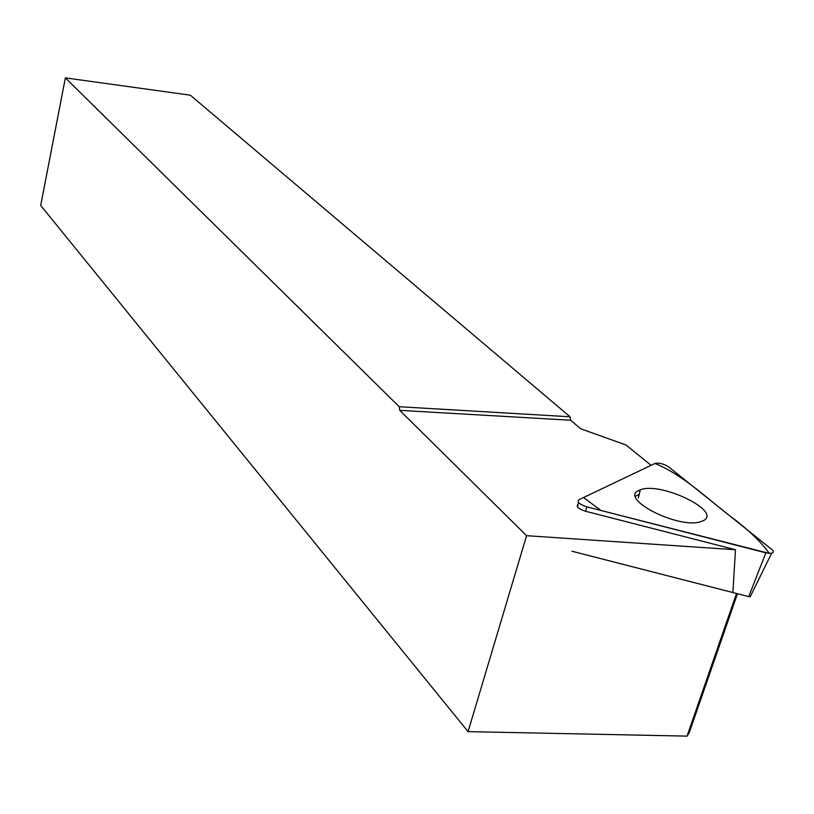 <?xml version="1.0" encoding="UTF-8"?>
<svg xmlns="http://www.w3.org/2000/svg" width="814" height="814" viewBox="0 0 814 814"><rect width="100%" height="100%" fill="white"/><g stroke="black" fill="none" stroke-linecap="round" stroke-linejoin="round"><path stroke-width="1.22" d="M750.569 595.99L750.213 596.723L748.717 596.611L571.957 551.231M586.925 506.868L765.852 552.838L771.58 553.306C773.89 552.655 773.849 551.292 771.448 549.216L668.721 466.961C663.888 463.878 659.371 462.678 655.168 463.37L578.907 499.745C576.821 501.994 579.487 504.365 586.925 506.868L585.459 511.223M703.5 520.604C722.354 511.111 660.327 481.379 640.313 489.855L638.898 490.455C618.732 498.382 677.187 528.856 700.162 521.876L703.5 520.604M651.078 465.313L625.956 444.963L580.697 428.774L570.634 420.238L570.054 416.778L399.236 406.725L399.745 410.348L526.577 535.683L735.48 549.755L585.317 511.182C578.428 508.862 575.946 506.654 577.889 504.548L578.042 504.477M570.054 416.778L190.334 95.187L65.364 77.879L399.236 406.725M65.364 77.879L40.7 205.454L468.07 731.633L526.577 535.683M735.48 549.755L732.885 592.521M635.48 496.326L639.234 494.21M737.474 593.721L689.204 732.804L687.036 736.121L468.07 731.633M736.517 593.477L687.036 736.121M570.634 420.238L399.745 410.348M655.005 463.441L583.526 497.547L600.997 510.49L769.261 553.408C761.11 541.809 747.751 529.12 729.171 515.364C704.344 496.133 683.292 475.315 655.005 463.441M748.717 596.611L765.852 552.838M577.564 507.091L578.439 502.309M750.213 596.723L771.58 553.306M638.298 497.975L640.313 489.855"/></g></svg>
